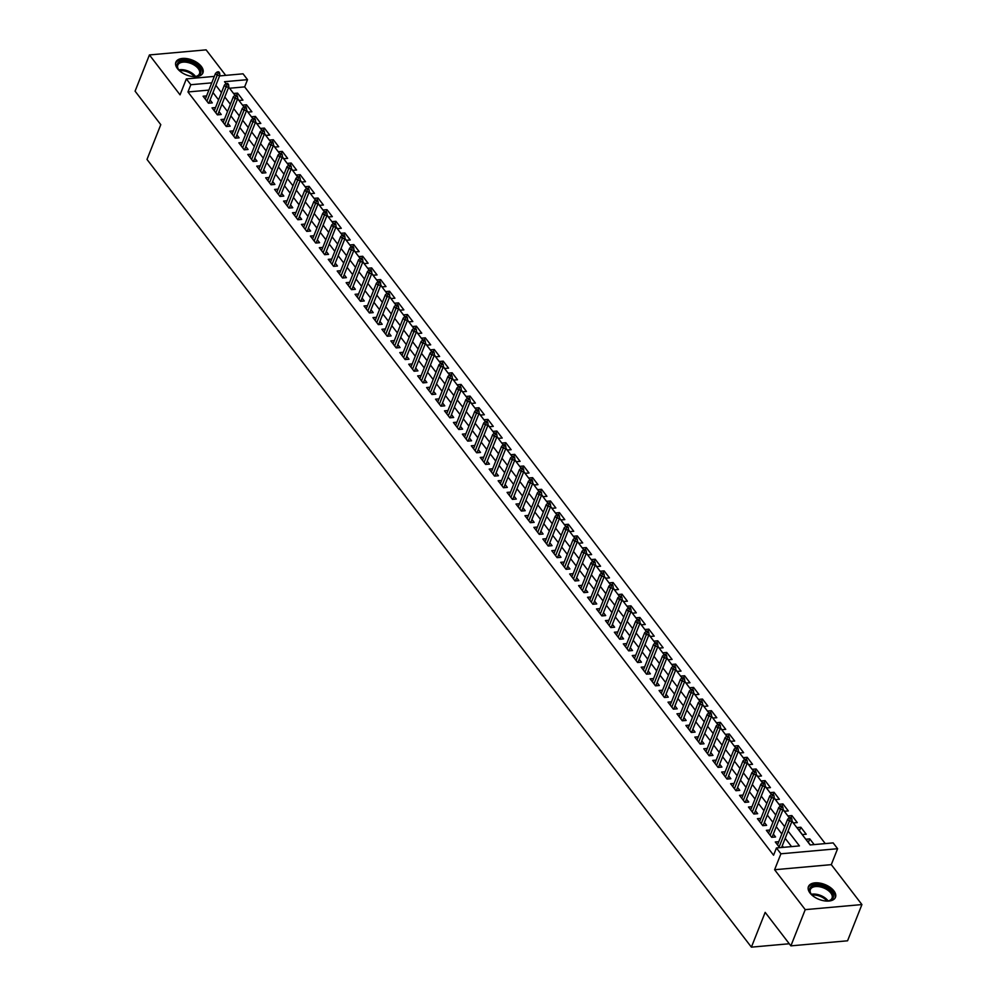 <?xml version="1.0" encoding="UTF-8"?>
<svg xmlns="http://www.w3.org/2000/svg" width="997" height="997" viewBox="0 0 997 997"><rect width="100%" height="100%" fill="white"/><g stroke="black" fill="none" stroke-linecap="round" stroke-linejoin="round"><path stroke-width="1.5" d="M833.903 890.882A14.544 7.988 21.6 0 0 819.783 883.093A14.544 7.988 21.6 0 0 808.43 886.595A14.544 7.988 21.6 0 0 810 893.025A14.544 7.988 21.6 0 0 824.12 900.814A14.544 7.988 21.6 0 0 835.474 897.312A14.544 7.988 21.6 0 0 833.903 890.882M201.344 66.463A14.544 7.988 21.6 0 0 187.224 58.673A14.544 7.988 21.6 0 0 175.871 62.188A14.544 7.988 21.6 0 0 177.441 68.606A14.544 7.988 21.6 0 0 191.561 76.395A14.544 7.988 21.6 0 0 202.914 72.893A14.544 7.988 21.6 0 0 201.344 66.463M791.967 821.241L810.15 844.945L833.143 842.889L837.605 848.709L780.913 853.793L776.439 847.961L799.432 845.905L788.066 831.099M831.299 864.648L774.607 869.733L805.227 909.638L790.883 945.866L847.575 940.794L861.919 904.566L831.299 864.648L837.605 848.709M225.708 75.373L206.117 49.85L149.425 54.935L180.046 94.84L186.352 78.9L214.305 76.395M219.589 75.922L243.056 73.815L247.518 79.648L224.537 81.704L226.045 83.673M825.254 843.599L244.651 86.889L247.518 79.648M805.227 909.638L861.919 904.566M790.883 945.866L765.173 912.367L751.402 947.15L147.008 159.433L160.779 124.662L135.081 91.163L149.425 54.935M778.782 841.667L775.292 841.979L779.666 847.674M769.846 830.015L766.357 830.327L771.715 837.318L775.554 836.982L773.336 834.09M760.898 818.363L757.421 818.674L762.78 825.666L766.606 825.329L764.387 822.438M751.962 806.71L748.473 807.022L753.844 814.013L757.67 813.677L755.452 810.785M743.027 795.058L739.537 795.369L744.896 802.361L748.735 802.024L746.504 799.133M734.079 783.405L730.589 783.717L735.96 790.708L739.786 790.372L737.568 787.48M725.143 771.753L721.654 772.064L727.012 779.056L730.851 778.719L728.633 775.828M716.195 760.1L712.705 760.412L718.077 767.403L721.903 767.067L719.684 764.176M707.259 748.448L703.77 748.759L709.129 755.751L712.967 755.414L710.749 752.523M698.311 736.795L694.834 737.107L700.193 744.098L704.019 743.762L701.801 740.871M689.376 725.143L685.886 725.455L691.257 732.446L695.083 732.11L692.865 729.218M680.44 713.491L676.951 713.802L682.309 720.794L686.148 720.457L683.93 717.566M671.492 701.838L668.002 702.15L673.374 709.141L677.2 708.805L674.981 705.913M662.556 690.186L659.067 690.497L664.426 697.489L668.264 697.152L666.046 694.261M653.608 678.533L650.131 678.845L655.49 685.836L659.316 685.5L657.098 682.596M644.673 666.881L641.183 667.192L646.554 674.184L650.38 673.847L648.162 670.944M635.737 655.228L632.248 655.54L637.606 662.531L641.445 662.195L639.227 659.291M626.789 643.576L623.299 643.888L628.671 650.879L632.497 650.543L630.278 647.639M617.853 631.924L614.364 632.235L619.723 639.227L623.561 638.89L621.343 635.986M608.905 620.271L605.428 620.583L610.787 627.574L614.613 627.225L612.395 624.334M599.97 608.619L596.48 608.93L601.852 615.922L605.678 615.573L603.459 612.681M591.034 596.966L587.545 597.278L592.903 604.269L596.742 603.92L594.524 601.029M582.086 585.314L578.596 585.625L583.968 592.617L587.794 592.268L585.575 589.377M573.15 573.661L569.661 573.973L575.02 580.964L578.858 580.615L576.64 577.724M564.202 562.009L560.713 562.32L566.084 569.312L569.91 568.963L567.692 566.072M555.267 550.356L551.777 550.668L557.149 557.659L560.975 557.311L558.756 554.419M546.331 538.704L542.842 539.016L548.2 546.007L552.039 545.658L549.808 542.767M537.383 527.052L533.894 527.363L539.265 534.355L543.091 534.006L540.873 531.114M528.447 515.399L524.958 515.711L530.317 522.702L534.155 522.353L531.937 519.462M519.499 503.747L516.01 504.058L521.381 511.05L525.207 510.701L522.989 507.809M510.564 492.094L507.074 492.406L512.433 499.397L516.272 499.048L514.053 496.157M501.616 480.442L498.139 480.753L503.497 487.745L507.323 487.396L505.105 484.505M492.68 468.789L489.191 469.101L494.562 476.092L498.388 475.743L496.17 472.852M483.744 457.137L480.255 457.449L485.614 464.44L489.452 464.091L487.234 461.2M474.796 445.485L471.307 445.796L476.678 452.788L480.504 452.439L478.286 449.547M465.861 433.832L462.371 434.144L467.73 441.135L471.569 440.786L469.35 437.895M456.913 422.18L453.436 422.491L458.794 429.483L462.62 429.134L460.402 426.242M447.977 410.527L444.488 410.839L449.859 417.83L453.685 417.481L451.467 414.59M439.041 398.875L435.552 399.186L440.911 406.178L444.749 405.829L442.531 402.938M430.093 387.222L426.604 387.534L431.975 394.525L435.801 394.176L433.583 391.285M421.158 375.57L417.668 375.881L423.027 382.873L426.866 382.524L424.647 379.633M412.21 363.917L408.733 364.229L414.091 371.22L417.917 370.872L415.699 367.98M403.274 352.265L399.785 352.577L405.156 359.568L408.982 359.219L406.764 356.328M394.338 340.613L390.849 340.924L396.208 347.916L400.046 347.567L397.828 344.675M385.39 328.96L381.901 329.272L387.272 336.263L391.098 335.914L388.88 333.023M376.455 317.308L372.965 317.619L378.324 324.611L382.163 324.262L379.944 321.37M367.507 305.655L364.017 305.967L369.389 312.958L373.214 312.609L370.996 309.718M358.571 294.003L355.082 294.314L360.453 301.306L364.279 300.957L362.061 298.066M349.623 282.35L346.146 282.662L351.505 289.653L355.343 289.304L353.112 286.413M340.687 270.698L337.198 271.01L342.569 278.001L346.395 277.652L344.177 274.761M331.752 259.046L328.262 259.357L333.621 266.349L337.46 266L335.241 263.108M322.804 247.393L319.314 247.705L324.686 254.696L328.512 254.347L326.293 251.456M313.868 235.741L310.379 236.052L315.737 243.044L319.576 242.695L317.358 239.803M304.92 224.088L301.443 224.4L306.802 231.391L310.628 231.042L308.409 228.151M295.984 212.436L292.495 212.747L297.866 219.739L301.692 219.39L299.474 216.499M287.049 200.783L283.559 201.095L288.918 208.086L292.757 207.737L290.538 204.846M278.101 189.131L274.611 189.442L279.983 196.434L283.809 196.085L281.59 193.194M269.165 177.478L265.676 177.79L271.034 184.781L274.873 184.433L272.655 181.541M260.217 165.826L256.74 166.138L262.099 173.129L265.925 172.78L263.707 169.889M251.281 154.174L247.792 154.485L253.163 161.477L256.989 161.128L254.771 158.236M242.346 142.521L238.856 142.833L244.215 149.824L248.054 149.475L245.835 146.584M233.398 130.869L229.908 131.18L235.28 138.172L239.106 137.823L236.887 134.931M224.462 119.216L220.973 119.528L226.331 126.519L230.17 126.17L227.952 123.279M215.514 107.564L212.037 107.875L217.396 114.867L221.222 114.518L219.004 111.627M236.725 95.251L237.573 93.132L242.932 100.124L239.106 100.46L237.697 98.641M245.673 106.903L246.508 104.785L251.88 111.776L248.041 112.113L246.645 110.293M254.609 118.556L255.444 116.437L260.815 123.429L256.989 123.765L255.581 121.946M263.557 130.208L264.392 128.09L269.751 135.081L265.925 135.418L264.529 133.598M272.493 141.861L273.328 139.742L278.699 146.733L274.86 147.07L273.465 145.25M281.441 153.513L282.276 151.394L287.635 158.386L283.809 158.722L282.413 156.903M290.376 165.166L291.211 163.047L296.583 170.038L292.744 170.375L291.348 168.555M299.312 176.818L300.159 174.699L305.518 181.691L301.692 182.027L300.284 180.208M308.26 188.47L309.095 186.352L314.454 193.343L310.628 193.68L309.232 191.86M317.196 200.123L318.031 198.004L323.402 204.996L319.563 205.332L318.168 203.513M326.144 211.775L326.979 209.657L332.337 216.648L328.512 216.985L327.116 215.165M335.079 223.428L335.914 221.309L341.286 228.301L337.447 228.637L336.051 226.818M344.015 235.08L344.862 232.962L350.221 239.953L346.395 240.289L344.987 238.47M352.963 246.733L353.798 244.614L359.157 251.605L355.331 251.942L353.935 250.122M361.899 258.385L362.734 256.266L368.105 263.258L364.266 263.594L362.871 261.775M370.847 270.037L371.682 267.919L377.04 274.91L373.214 275.247L371.819 273.427M379.782 281.69L380.617 279.571L385.989 286.563L382.15 286.912L380.754 285.08M388.718 293.342L389.565 291.224L394.924 298.215L391.098 298.564L389.69 296.732M397.666 304.995L398.501 302.876L403.86 309.868L400.034 310.217L398.638 308.385M406.602 316.647L407.437 314.529L412.808 321.52L408.969 321.869L407.574 320.037M415.55 328.3L416.385 326.181L421.743 333.172L417.917 333.521L416.522 331.689M424.485 339.952L425.32 337.833L430.692 344.825L426.853 345.174L425.457 343.342M433.421 351.605L434.268 349.486L439.627 356.477L435.801 356.826L434.405 354.994M442.369 363.257L443.204 361.138L448.575 368.13L444.737 368.479L443.341 366.647M451.305 374.909L452.14 372.791L457.511 379.782L453.685 380.131L452.277 378.299M460.253 386.562L461.088 384.443L466.446 391.435L462.62 391.784L461.225 389.952M469.188 398.214L470.023 396.096L475.395 403.087L471.556 403.436L470.16 401.604M478.136 409.867L478.971 407.748L484.33 414.74L480.504 415.088L479.108 413.257M487.072 421.519L487.907 419.401L493.278 426.392L489.44 426.741L488.044 424.909M496.008 433.172L496.855 431.053L502.214 438.044L498.388 438.393L496.98 436.561M504.956 444.824L505.791 442.705L511.149 449.697L507.323 450.046L505.928 448.214M513.891 456.476L514.726 454.358L520.098 461.349L516.259 461.698L514.863 459.866M522.839 468.129L523.674 466.01L529.033 473.002L525.207 473.351L523.811 471.519M531.775 479.781L532.61 477.663L537.981 484.654L534.143 485.003L532.747 483.171M540.71 491.434L541.558 489.315L546.917 496.307L543.091 496.656L541.683 494.824M549.659 503.086L550.494 500.968L555.852 507.959L552.026 508.308L550.631 506.476M558.594 514.739L559.429 512.62L564.801 519.611L560.962 519.96L559.566 518.128M567.542 526.391L568.377 524.272L573.736 531.264L569.91 531.613L568.514 529.781M576.478 538.044L577.313 535.925L582.684 542.916L578.846 543.265L577.45 541.433M585.413 549.696L586.261 547.577L591.62 554.569L587.794 554.918L586.386 553.086M594.362 561.348L595.197 559.23L600.555 566.221L596.729 566.57L595.334 564.738M603.297 573.001L604.132 570.882L609.503 577.874L605.678 578.223L604.269 576.391M612.245 584.653L613.08 582.535L618.439 589.526L614.613 589.875L613.217 588.043M621.181 596.306L622.016 594.187L627.387 601.179L623.549 601.527L622.153 599.696M630.116 607.958L630.964 605.84L636.323 612.831L632.497 613.18L631.101 611.348M639.065 619.611L639.9 617.492L645.271 624.483L641.432 624.832L640.037 623M648 631.263L648.848 629.144L654.206 636.136L650.38 636.485L648.972 634.653M656.948 642.915L657.783 640.797L663.142 647.788L659.316 648.137L657.92 646.305M665.884 654.568L666.719 652.449L672.09 659.441L668.252 659.79L666.856 657.958M674.832 666.22L675.667 664.102L681.026 671.093L677.2 671.442L675.804 669.61M683.768 677.873L684.603 675.754L689.974 682.746L686.135 683.095L684.74 681.275M692.703 689.525L693.551 687.407L698.909 694.398L695.083 694.747L693.675 692.927M701.651 701.178L702.486 699.059L707.845 706.05L704.019 706.399L702.623 704.58M710.587 712.83L711.422 710.711L716.793 717.703L712.955 718.052L711.559 716.232M719.535 724.483L720.37 722.364L725.729 729.355L721.903 729.704L720.507 727.885M728.471 736.135L729.306 734.016L734.677 741.008L730.838 741.357L729.443 739.537M737.406 747.787L738.254 745.669L743.612 752.66L739.786 753.009L738.378 751.19M746.354 759.44L747.189 757.321L752.548 764.313L748.722 764.662L747.326 762.842M755.29 771.092L756.125 768.974L761.496 775.965L757.658 776.314L756.262 774.495M764.238 782.745L765.073 780.626L770.432 787.618L766.606 787.966L765.21 786.147M773.173 794.397L774.008 792.279L779.38 799.27L775.541 799.619L774.146 797.799M782.109 806.05L782.957 803.931L788.315 810.922L784.489 811.271L783.081 809.452M791.057 817.702L791.892 815.583L797.264 822.575L793.425 822.924L792.029 821.104M799.444 830.763L800.828 827.236L806.199 834.227L802.373 834.576L797.002 827.585L800.828 827.236M244.651 86.889L229.559 88.247M237.573 93.132L233.734 93.469L235.977 96.397L237.51 96.26L236.613 95.101L235.08 95.238L233.373 96.709L223.191 122.419M246.508 104.785L242.682 105.121L244.926 108.05L246.458 107.913L245.561 106.754L244.028 106.891L242.308 108.361L232.127 134.072M255.444 116.437L251.618 116.774L253.861 119.702L255.394 119.565L254.497 118.406L252.964 118.543L251.256 120.014L241.075 145.724M264.392 128.09L260.566 128.426L262.797 131.355L264.33 131.218L263.445 130.059L261.912 130.196L260.192 131.666L250.01 157.376M273.328 139.742L269.502 140.079L271.745 143.007L273.278 142.87L272.38 141.711L270.848 141.848L269.128 143.319L258.958 169.029M282.276 151.394L278.437 151.731L280.68 154.66L282.213 154.523L281.316 153.364L279.783 153.501L278.076 154.971L267.894 180.681M291.211 163.047L287.385 163.383L289.629 166.312L291.161 166.175L290.264 165.016L288.731 165.153L287.011 166.624L276.83 192.334M300.159 174.699L296.321 175.036L298.564 177.965L300.097 177.827L299.2 176.668L297.667 176.805L295.959 178.276L285.778 203.986M309.095 186.352L305.269 186.688L307.5 189.617L309.033 189.48L308.148 188.321L306.615 188.458L304.895 189.929L294.713 215.639M318.031 198.004L314.205 198.341L316.448 201.269L317.981 201.132L317.083 199.973L315.55 200.11L313.831 201.581L303.661 227.291M326.979 209.657L323.14 209.993L325.383 212.922L326.916 212.785L326.019 211.626L324.499 211.763L322.779 213.233L312.597 238.944M335.914 221.309L332.088 221.646L334.331 224.574L335.864 224.437L334.967 223.278L333.434 223.415L331.714 224.886L321.533 250.596M344.862 232.962L341.024 233.298L342.382 235.068M353.798 244.614L349.972 244.95L352.203 247.879L353.736 247.742L352.851 246.583L351.318 246.72L349.598 248.191L339.416 273.901M362.734 256.266L358.908 256.603L361.151 259.532L362.684 259.394L361.786 258.235L360.253 258.373L358.534 259.843L348.364 285.553M371.682 267.919L367.843 268.255L370.086 271.184L371.619 271.047L370.734 269.888L369.202 270.025L367.482 271.496L357.3 297.206M380.617 279.571L376.791 279.908L379.034 282.836L380.567 282.699L379.67 281.54L378.137 281.677L376.417 283.148L366.248 308.858M389.565 291.224L385.727 291.573L387.97 294.489L389.503 294.352L388.606 293.193L387.073 293.33L385.365 294.8L375.184 320.511M398.501 302.876L394.675 303.225L396.918 306.141L398.451 306.004L397.554 304.845L396.021 304.982L394.301 306.453L384.119 332.163M407.437 314.529L403.611 314.878L405.854 317.794L407.387 317.657L406.489 316.498L404.956 316.635L403.237 318.105L393.067 343.815M416.385 326.181L412.546 326.53L414.789 329.446L416.322 329.309L415.437 328.15L413.905 328.287L412.185 329.758L402.003 355.468M425.32 337.833L421.494 338.182L423.737 341.099L425.27 340.962L424.373 339.803L422.84 339.94L421.12 341.41L410.951 367.12M434.268 349.486L430.43 349.835L432.673 352.751L434.206 352.614L433.309 351.455L431.776 351.592L430.068 353.063L419.887 378.773M443.204 361.138L439.378 361.487L441.621 364.404L443.154 364.266L442.257 363.107L440.724 363.244L439.004 364.715L428.822 390.425M452.14 372.791L448.314 373.14L450.557 376.056L452.09 375.919L451.192 374.76L449.659 374.897L447.952 376.368L437.77 402.078M461.088 384.443L457.262 384.792L459.492 387.708L461.025 387.571L460.14 386.412L458.608 386.549L456.888 388.02L446.706 413.73M470.023 396.096L466.197 396.445L468.44 399.361L469.973 399.224L469.076 398.065L467.543 398.202L465.823 399.672L455.654 425.383M478.971 407.748L475.133 408.097L477.376 411.013L478.909 410.876L478.012 409.717L476.479 409.854L474.771 411.325L464.59 437.035M487.907 419.401L484.081 419.749L486.324 422.666L487.857 422.529L486.96 421.37L485.427 421.507L483.707 422.977L473.525 448.687M496.855 431.053L493.017 431.402L495.26 434.318L496.793 434.181L495.895 433.022L494.362 433.159L492.655 434.63L482.473 460.34M505.791 442.705L501.965 443.054L504.195 445.971L505.728 445.833L504.843 444.674L503.311 444.812L501.591 446.282L491.409 471.992M514.726 454.358L510.9 454.707L513.143 457.623L514.676 457.486L513.779 456.327L512.246 456.464L510.526 457.935L500.357 483.645M523.674 466.01L519.836 466.359L522.079 469.275L523.612 469.138L522.715 467.979L521.194 468.116L519.474 469.587L509.293 495.297M532.61 477.663L528.784 478.012L531.027 480.928L532.56 480.791L531.663 479.632L530.13 479.769L528.41 481.239L518.228 506.95M541.558 489.315L537.719 489.664L539.963 492.58L541.496 492.443L540.598 491.284L539.065 491.421L537.358 492.892L527.176 518.602M550.494 500.968L546.668 501.317L548.911 504.245L550.431 504.096L549.546 502.937L548.014 503.074L546.294 504.544L536.112 530.254M559.429 512.62L555.603 512.969L557.846 515.898L559.379 515.761L558.482 514.589L556.949 514.726L555.229 516.197L545.06 541.907M568.377 524.272L564.539 524.621L566.782 527.55L568.315 527.413L567.43 526.242L565.897 526.379L564.177 527.849L553.996 553.559M577.313 535.925L573.487 536.274L575.73 539.203L577.263 539.065L576.366 537.894L574.833 538.031L573.113 539.502L562.944 565.212M586.261 547.577L582.422 547.926L583.781 549.683M595.197 559.23L591.371 559.579L593.614 562.507L595.147 562.37L594.249 561.199L592.717 561.336L590.997 562.807L580.815 588.517M604.132 570.882L600.306 571.231L601.665 572.988M613.08 582.535L609.242 582.884L611.485 585.812L613.018 585.675L612.133 584.504L610.6 584.641L608.88 586.111L598.698 611.822M622.016 594.187L618.19 594.536L620.433 597.465L621.966 597.328L621.069 596.156L619.536 596.293L617.816 597.764L607.647 623.474M630.964 605.84L627.125 606.188L629.369 609.117L630.902 608.98L630.004 607.809L628.471 607.946L626.764 609.416L616.582 635.126M639.9 617.492L636.074 617.841L638.317 620.77L639.85 620.633L638.952 619.461L637.419 619.598L635.7 621.069L625.518 646.779M648.848 629.144L645.009 629.493L647.252 632.422L648.785 632.285L647.888 631.113L646.355 631.251L644.648 632.721L634.466 658.431M657.783 640.797L653.957 641.146L656.188 644.074L657.721 643.937L656.836 642.766L655.303 642.903L653.583 644.374L643.401 670.084M666.719 652.449L662.893 652.798L665.136 655.727L666.669 655.59L665.772 654.418L664.239 654.555L662.519 656.026L652.35 681.736M675.667 664.102L671.828 664.451L674.072 667.379L675.605 667.242L674.707 666.071L673.174 666.208L671.467 667.678L661.285 693.389M684.603 675.754L680.777 676.103L683.02 679.032L684.553 678.895L683.655 677.723L682.122 677.86L680.403 679.331L670.221 705.041M693.551 687.407L689.712 687.756L691.955 690.684L693.488 690.547L692.591 689.376L691.058 689.513L689.351 690.983L679.169 716.693M702.486 699.059L698.66 699.408L700.891 702.337L702.424 702.2L701.539 701.028L700.006 701.165L698.286 702.636L688.104 728.346M711.422 710.711L707.596 711.06L709.839 713.989L711.372 713.852L710.475 712.681L708.942 712.818L707.222 714.288L697.053 739.998M720.37 722.364L716.531 722.713L718.775 725.642L720.308 725.504L719.423 724.333L717.89 724.47L716.17 725.941L705.988 751.651M729.306 734.016L725.48 734.365L727.723 737.294L729.256 737.157L728.358 735.985L726.825 736.122L725.106 737.593L714.924 763.303M738.254 745.669L734.415 746.018L736.658 748.946L738.191 748.809L737.294 747.638L735.761 747.775L734.054 749.246L723.872 774.956M747.189 757.321L743.363 757.67L745.606 760.599L747.127 760.462L746.242 759.29L744.709 759.427L742.989 760.898L732.807 786.608M756.125 768.974L752.299 769.323L754.542 772.251L756.075 772.114L755.178 770.943L753.645 771.08L751.925 772.55L741.756 798.261M765.073 780.626L761.234 780.975L763.478 783.904L765.011 783.767L764.126 782.595L762.593 782.732L760.873 784.203L750.691 809.913M774.008 792.279L770.183 792.627L772.426 795.556L773.959 795.419L773.061 794.248L771.528 794.385L769.809 795.855L759.639 821.565M782.957 803.931L779.118 804.28L781.361 807.209L782.894 807.072L781.997 805.9L780.464 806.037L778.757 807.508L768.575 833.218M791.892 815.583L788.066 815.932L790.309 818.861L791.842 818.724L790.945 817.552L789.412 817.69L787.692 819.16L777.51 844.87M814.15 844.584L809.776 838.888L805.937 839.237L810.312 844.933M208.884 90.091L187.959 91.973L773.572 855.214L776.439 847.961M791.543 846.615L785.2 838.352M781.835 833.966L776.264 826.687M772.899 822.313L767.316 815.035M763.951 810.661L758.381 803.383M755.016 799.008L749.432 791.73M746.068 787.356L740.497 780.078M737.132 775.703L731.549 768.425M728.196 764.051L722.613 756.773M719.248 752.399L713.678 745.12M710.313 740.746L704.729 733.468M701.365 729.094L695.794 721.816M692.429 717.441L686.846 710.163M683.493 705.789L677.91 698.511M674.545 694.136L668.975 686.858M665.61 682.484L660.026 675.206M656.662 670.831L651.091 663.553M647.726 659.179L642.143 651.901M638.778 647.527L633.207 640.248M629.842 635.874L624.272 628.596M620.907 624.222L615.323 616.944M611.959 612.569L606.388 605.291M603.023 600.917L597.44 593.639M594.075 589.264L588.504 581.986M585.139 577.612L579.569 570.334M576.204 565.96L570.62 558.681M567.256 554.295L561.685 547.029M558.32 542.642L552.737 535.377M549.372 530.99L543.801 523.724M540.436 519.337L534.853 512.072M531.501 507.685L525.918 500.419M522.553 496.032L516.982 488.767M513.617 484.38L508.034 477.114M504.669 472.728L499.098 465.462M495.733 461.075L490.15 453.809M486.785 449.423L481.215 442.157M477.85 437.77L472.279 430.505M468.914 426.118L463.331 418.852M459.966 414.465L454.395 407.2M451.03 402.813L445.447 395.547M442.082 391.16L436.512 383.895M433.147 379.508L427.576 372.242M424.211 367.856L418.628 360.59M415.263 356.203L409.692 348.938M406.327 344.551L400.744 337.285M397.379 332.898L391.809 325.633M388.444 321.246L382.873 313.98M379.508 309.593L373.925 302.328M370.56 297.941L364.989 290.675M361.624 286.289L356.041 279.023M352.676 274.636L347.106 267.37M343.741 262.984L338.157 255.718M334.805 251.331L329.222 244.066M325.857 239.679L320.286 232.413M316.921 228.026L311.338 220.761M307.973 216.374L302.403 209.108M299.038 204.721L293.454 197.456M290.09 193.069L284.519 185.803M281.154 181.417L275.583 174.151M272.218 169.764L266.635 162.499M263.27 158.112L257.7 150.846M254.335 146.459L248.752 139.194M245.387 134.807L239.816 127.541M236.451 123.154L230.88 115.889M227.515 111.502L221.932 104.236M218.567 99.85L212.997 92.584M206.578 95.911L203.089 96.223L208.46 103.214L212.286 102.865L210.068 99.974M783.492 847.338L782.271 845.743M751.402 947.15L789.263 943.76M774.607 869.733L780.913 853.793M187.959 91.973L190.826 84.72L186.352 78.9M228.699 87.138L234.98 95.326M237.647 98.79L243.929 106.978M246.583 110.443L252.864 118.631M255.531 122.095L261.812 130.283M264.467 133.748L270.748 141.935M273.402 145.4L279.683 153.588M282.35 157.052L288.632 165.24M291.286 168.705L297.567 176.893M300.234 180.357L306.515 188.545M309.17 192.01L315.451 200.198M318.118 203.662L324.399 211.85M327.053 215.315L333.334 223.502M335.989 226.967L342.27 235.155M344.937 238.619L351.218 246.807M353.873 250.272L360.154 258.46M362.821 261.924L369.102 270.112M371.756 273.577L378.037 281.765M380.692 285.229L386.973 293.417M389.64 296.882L395.921 305.07M398.576 308.534L404.857 316.722M407.524 320.187L413.805 328.374M416.459 331.839L422.74 340.027M425.395 343.491L431.676 351.679M434.343 355.144L440.624 363.332M443.279 366.796L449.56 374.984M452.227 378.449L458.508 386.637M461.162 390.101L467.443 398.289M470.11 401.754L476.379 409.941M479.046 413.406L485.327 421.594M487.982 425.058L494.263 433.246M496.93 436.711L503.211 444.899M505.865 448.363L512.146 456.551M514.813 460.016L521.095 468.204M523.749 471.668L530.03 479.856M532.685 483.321L538.966 491.509M541.633 494.973L547.914 503.161M550.568 506.626L556.849 514.813M559.516 518.278L565.798 526.466M568.452 529.93L574.733 538.118M577.388 541.583L583.669 549.771M586.336 553.235L592.617 561.423M595.271 564.888L601.552 573.076M604.219 576.54L610.5 584.728M613.155 588.193L619.436 596.38M622.091 599.845L628.372 608.033M631.039 611.497L637.32 619.685M639.974 623.15L646.255 631.338M648.922 634.802L655.203 642.99M657.858 646.455L664.139 654.643M666.806 658.107L673.075 666.295M675.742 669.76L682.023 677.948M684.677 681.412L690.958 689.6M693.625 693.065L699.906 701.252M702.561 704.717L708.842 712.905M711.509 716.369L717.79 724.557M720.445 728.022L726.726 736.21M729.38 739.674L735.661 747.862M738.328 751.327L744.609 759.515M747.264 762.979L753.545 771.167M756.212 774.632L762.493 782.819M765.148 786.284L771.429 794.472M774.083 797.936L780.364 806.124M783.031 809.589L789.312 817.777M211.75 82.851L190.826 84.72M784.701 826.712L779.131 819.447M775.766 815.06L770.183 807.794M766.818 803.408L761.247 796.142M757.882 791.755L752.311 784.489M748.946 780.103L743.363 772.837M739.998 768.45L734.428 761.185M731.063 756.798L725.48 749.532M722.115 745.145L716.544 737.88M713.179 733.493L707.596 726.227M704.243 721.84L698.66 714.575M695.295 710.188L689.725 702.922M686.36 698.536L680.777 691.27M677.412 686.883L671.841 679.618M668.476 675.231L662.893 667.965M659.528 663.578L653.957 656.313M650.592 651.926L645.022 644.66M641.657 640.273L636.074 633.008M632.709 628.621L627.138 621.355M623.773 616.969L618.19 609.703M614.825 605.316L609.254 598.05M605.889 593.664L600.319 586.398M596.954 582.011L591.371 574.746M588.006 570.359L582.435 563.093M579.07 558.706L573.487 551.441M570.122 547.054L564.551 539.788M561.186 535.401L555.616 528.136M552.251 523.749L546.668 516.483M543.303 512.097L537.732 504.831M534.367 500.444L528.784 493.179M525.419 488.792L519.848 481.526M516.483 477.139L510.9 469.874M507.548 465.487L501.965 458.221M498.6 453.834L493.029 446.569M489.664 442.182L484.081 434.916M480.716 430.53L475.145 423.264M471.78 418.877L466.197 411.611M462.832 407.225L457.262 399.959M453.897 395.572L448.326 388.307M444.961 383.92L439.378 376.654M436.013 372.267L430.442 365.002M427.077 360.615L421.494 353.349M418.129 348.962L412.559 341.697M409.194 337.31L403.623 330.044M400.258 325.658L394.675 318.392M391.31 314.005L385.739 306.74M382.374 302.353L376.791 295.087M373.426 290.7L367.856 283.435M364.491 279.048L358.908 271.782M355.555 267.395L349.972 260.13M346.607 255.743L341.036 248.477M337.671 244.091L332.088 236.825M328.723 232.438L323.153 225.172M319.788 220.786L314.205 213.52M310.84 209.133L305.269 201.868M301.904 197.481L296.333 190.215M292.968 185.828L287.385 178.563M284.02 174.176L278.45 166.91M275.085 162.523L269.502 155.258M266.137 150.871L260.566 143.605M257.201 139.219L251.63 131.953M248.265 127.566L242.682 120.301M239.317 115.914L233.747 108.648M230.382 104.261L224.799 96.996M221.434 92.609L215.863 85.343M808.38 842.415L809.776 838.888M208.797 103.177L219.851 75.249L217.097 75.498L206.915 101.208M218.094 73.093L219.627 72.955L218.742 71.796L217.209 71.934L218.094 73.093L217.097 75.498L215.489 73.404L205.307 99.114M219.851 75.249L219.627 72.955M217.209 71.934L215.489 73.404M180.432 71.56A12.587 6.904 -158.4 0 1 178.588 69.628A12.587 6.904 -158.4 0 1 178.438 69.416A12.587 6.904 -158.4 0 1 183.037 60.817A12.587 6.904 -158.4 0 1 199.275 67.771A12.587 6.904 -158.4 0 1 196.085 76.408A12.587 6.904 -158.4 0 1 193.181 76.607M195.674 76.482A11.652 6.393 21.6 0 0 199.487 73.716A11.652 6.393 21.6 0 0 198.229 68.569A11.652 6.393 21.6 0 0 186.913 62.325A11.652 6.393 21.6 0 0 177.815 65.129A11.652 6.393 21.6 0 0 178.7 69.765M202.466 73.741A14.457 7.926 21.6 0 0 200.808 67.634A14.457 7.926 21.6 0 0 187.037 59.945A14.457 7.926 21.6 0 0 175.622 63.11M812.979 895.979A12.587 6.904 -158.4 0 1 810.997 893.835A12.587 6.904 -158.4 0 1 811.097 886.769A12.587 6.904 -158.4 0 1 827.435 888.377A12.587 6.904 -158.4 0 1 831.884 899.468A12.587 6.904 -158.4 0 1 828.644 900.827A12.587 6.904 -158.4 0 1 825.728 901.026M828.22 900.902A11.652 6.393 21.6 0 0 830.837 899.718A11.652 6.393 21.6 0 0 832.034 898.123A11.652 6.393 21.6 0 0 825.18 888.614A11.652 6.393 21.6 0 0 811.57 887.966A11.652 6.393 21.6 0 0 810.374 889.548A11.652 6.393 21.6 0 0 811.259 894.184M835.025 898.16A14.457 7.926 21.6 0 0 826.177 886.52A14.457 7.926 21.6 0 0 809.552 885.822A14.457 7.926 21.6 0 0 808.168 887.517M217.745 114.829L228.799 86.901L226.032 87.15L215.863 112.86M227.042 84.745L228.575 84.608L227.677 83.449L226.145 83.586L227.042 84.745L226.032 87.15L224.425 85.057L214.255 110.767M228.799 86.901L228.575 84.608M226.145 83.586L224.425 85.057M226.68 126.482L237.735 98.553L234.98 98.803L224.799 124.513M235.977 96.397L234.98 98.803L233.373 96.709M237.735 98.553L237.51 96.26M235.616 138.134L246.683 110.206L243.916 110.455L233.747 136.165M244.926 108.05L243.916 110.455L242.308 108.361M246.683 110.206L246.458 107.913M244.564 149.787L255.618 121.858L252.864 122.108L242.682 147.818M253.861 119.702L252.864 122.108L251.256 120.014M255.618 121.858L255.394 119.565M253.5 161.439L264.554 133.511L261.8 133.76L251.618 159.47M262.797 131.355L261.8 133.76L260.192 131.666M264.554 133.511L264.33 131.218M262.448 173.092L273.502 145.163L270.735 145.412L260.566 171.123M271.745 143.007L270.735 145.412L269.128 143.319M273.502 145.163L273.278 142.87M271.383 184.744L282.438 156.816L279.683 157.065L269.502 182.775M280.68 154.66L279.683 157.065L278.076 154.971M282.438 156.816L282.213 154.523M280.319 196.397L291.386 168.468L288.619 168.717L278.45 194.427M289.629 166.312L288.619 168.717L287.011 166.624M291.386 168.468L291.161 166.175M289.267 208.049L300.321 180.121L297.567 180.37L287.385 206.08M298.564 177.965L297.567 180.37L295.959 178.276M300.321 180.121L300.097 177.827M298.203 219.701L309.257 191.773L306.503 192.022L296.321 217.732M307.5 189.617L306.503 192.022L304.895 189.929M309.257 191.773L309.033 189.48M307.151 231.354L318.205 203.425L315.451 203.675L305.269 229.385M316.448 201.269L315.451 203.675L313.831 201.581M318.205 203.425L317.981 201.132M316.086 243.006L327.141 215.078L324.386 215.327L314.205 241.037M325.383 212.922L324.386 215.327L322.779 213.233M327.141 215.078L326.916 212.785M325.022 254.659L336.089 226.73L333.322 226.98L323.153 252.69M334.331 224.574L333.322 226.98L331.714 224.886M336.089 226.73L335.864 224.437M333.97 266.311L345.024 238.383L342.27 238.632L332.088 264.342M343.267 236.227L344.8 236.09L343.903 234.931L342.37 235.068L343.267 236.227L342.27 238.632L340.662 236.538L330.481 262.248M345.024 238.383L344.8 236.09M342.37 235.068L340.662 236.538M342.906 277.964L353.96 250.035L351.206 250.284L341.024 275.995M352.203 247.879L351.206 250.284L349.598 248.191M353.96 250.035L353.736 247.742M351.854 289.616L362.908 261.688L360.154 261.937L349.972 287.647M361.151 259.532L360.154 261.937L358.534 259.843M362.908 261.688L362.684 259.394M360.789 301.268L371.844 273.34L369.089 273.589L358.908 299.299M370.086 271.184L369.089 273.589L367.482 271.496M371.844 273.34L371.619 271.047M369.725 312.921L380.792 285.005L378.025 285.242L367.856 310.952M379.034 282.836L378.025 285.242L376.417 283.148M380.792 285.005L380.567 282.699M378.673 324.573L389.727 296.657L386.973 296.894L376.791 322.604M387.97 294.489L386.973 296.894L385.365 294.8M389.727 296.657L389.503 294.352M387.609 336.226L398.675 308.31L395.909 308.547L385.727 334.257M396.918 306.141L395.909 308.547L394.301 306.453M398.675 308.31L398.451 306.004M396.557 347.878L407.611 319.962L404.857 320.199L394.675 345.909M405.854 317.794L404.857 320.199L403.237 318.105M407.611 319.962L407.387 317.657M405.492 359.531L416.547 331.615L413.792 331.851L403.611 357.562M414.789 329.446L413.792 331.851L412.185 329.758M416.547 331.615L416.322 329.309M414.44 371.183L425.495 343.267L422.728 343.504L412.559 369.214M423.737 341.099L422.728 343.504L421.12 341.41M425.495 343.267L425.27 340.962M423.376 382.836L434.43 354.92L431.676 355.156L421.494 380.866M432.673 352.751L431.676 355.156L430.068 353.063M434.43 354.92L434.206 352.614M432.312 394.488L443.378 366.572L440.612 366.809L430.442 392.519M441.621 364.404L440.612 366.809L439.004 364.715M443.378 366.572L443.154 364.266M441.26 406.14L452.314 378.224L449.56 378.461L439.378 404.171M450.557 376.056L449.56 378.461L447.952 376.368M452.314 378.224L452.09 375.919M450.195 417.793L461.25 389.877L458.495 390.114L448.314 415.824M459.492 387.708L458.495 390.114L456.888 388.02M461.25 389.877L461.025 387.571M459.143 429.445L470.198 401.529L467.431 401.766L457.262 427.476M468.44 399.361L467.431 401.766L465.823 399.672M470.198 401.529L469.973 399.224M468.079 441.098L479.133 413.182L476.379 413.419L466.197 439.129M477.376 411.013L476.379 413.419L474.771 411.325M479.133 413.182L478.909 410.876M477.015 452.75L488.081 424.834L485.315 425.071L475.145 450.781M486.324 422.666L485.315 425.071L483.707 422.977M488.081 424.834L487.857 422.529M485.963 464.403L497.017 436.487L494.263 436.723L484.081 462.434M495.26 434.318L494.263 436.723L492.655 434.63M497.017 436.487L496.793 434.181M494.898 476.055L505.953 448.139L503.198 448.376L493.017 474.086M504.195 445.971L503.198 448.376L501.591 446.282M505.953 448.139L505.728 445.833M503.846 487.707L514.901 459.791L512.146 460.028L501.965 485.738M513.143 457.623L512.146 460.028L510.526 457.935M514.901 459.791L514.676 457.486M512.782 499.36L523.836 471.444L521.082 471.681L510.9 497.391M522.079 469.275L521.082 471.681L519.474 469.587M523.836 471.444L523.612 469.138M521.718 511.012L532.784 483.096L530.018 483.333L519.848 509.043M531.027 480.928L530.018 483.333L528.41 481.239M532.784 483.096L532.56 480.791M530.666 522.665L541.72 494.749L538.966 494.986L528.784 520.696M539.963 492.58L538.966 494.986L537.358 492.892M541.72 494.749L541.496 492.443M539.601 534.33L550.656 506.401L547.901 506.638L537.719 532.348M548.911 504.245L547.901 506.638L546.294 504.544M550.656 506.401L550.431 504.096M548.549 545.982L559.604 518.054L556.849 518.29L546.668 544.001M557.846 515.898L556.849 518.29L555.229 516.197M559.604 518.054L559.379 515.761M557.485 557.635L568.539 529.706L565.785 529.943L555.603 555.653M566.782 527.55L565.785 529.943L564.177 527.849M568.539 529.706L568.315 527.413M566.433 569.287L577.487 541.359L574.721 541.608L564.551 567.305M575.73 539.203L574.721 541.608L573.113 539.502M577.487 541.359L577.263 539.065M575.369 580.939L586.423 553.011L583.669 553.26L573.487 578.958M584.666 550.855L586.199 550.718L585.301 549.546L583.768 549.683L584.666 550.855L583.669 553.26L582.061 551.154L571.879 576.864M586.423 553.011L586.199 550.718M583.768 549.683L582.061 551.154M584.304 592.592L595.371 564.663L592.604 564.913L582.422 590.61M593.614 562.507L592.604 564.913L590.997 562.807M595.371 564.663L595.147 562.37M593.252 604.244L604.307 576.316L601.552 576.565L591.371 602.263M602.549 574.16L604.082 574.023L603.185 572.851L601.652 572.988L602.549 574.16L601.552 576.565L599.932 574.459L589.763 600.169M604.307 576.316L604.082 574.023M601.652 572.988L599.932 574.459M602.188 615.897L613.242 587.968L610.488 588.218L600.306 613.915M611.485 585.812L610.488 588.218L608.88 586.111M613.242 587.968L613.018 585.675M611.136 627.549L622.19 599.621L619.424 599.87L609.254 625.568M620.433 597.465L619.424 599.87L617.816 597.764M622.19 599.621L621.966 597.328M620.072 639.202L631.126 611.273L628.372 611.522L618.19 637.22M629.369 609.117L628.372 611.522L626.764 609.416M631.126 611.273L630.902 608.98M629.007 650.854L640.074 622.926L637.307 623.175L627.138 648.873M638.317 620.77L637.307 623.175L635.7 621.069M640.074 622.926L639.85 620.633M637.955 662.507L649.01 634.578L646.255 634.827L636.074 660.525M647.252 632.422L646.255 634.827L644.648 632.721M649.01 634.578L648.785 632.285M646.891 674.159L657.945 646.23L655.191 646.48L645.009 672.177M656.188 644.074L655.191 646.48L653.583 644.374M657.945 646.23L657.721 643.937M655.839 685.811L666.893 657.883L664.127 658.132L653.957 683.83M665.136 655.727L664.127 658.132L662.519 656.026M666.893 657.883L666.669 655.59M664.775 697.464L675.829 669.535L673.075 669.785L662.893 695.482M674.072 667.379L673.075 669.785L671.467 667.678M675.829 669.535L675.605 667.242M673.71 709.116L684.777 681.188L682.01 681.437L671.841 707.135M683.02 679.032L682.01 681.437L680.403 679.331M684.777 681.188L684.553 678.895M682.658 720.769L693.713 692.84L690.958 693.089L680.777 718.787M691.955 690.684L690.958 693.089L689.351 690.983M693.713 692.84L693.488 690.547M691.594 732.421L702.648 704.493L699.894 704.742L689.712 730.44M700.891 702.337L699.894 704.742L698.286 702.636M702.648 704.493L702.424 702.2M700.542 744.074L711.596 716.145L708.842 716.394L698.66 742.092M709.839 713.989L708.842 716.394L707.222 714.288M711.596 716.145L711.372 713.852M709.478 755.726L720.532 727.798L717.778 728.047L707.596 753.744M718.775 725.642L717.778 728.047L716.17 725.941M720.532 727.798L720.308 725.504M718.413 767.378L729.48 739.45L726.713 739.699L716.544 765.397M727.723 737.294L726.713 739.699L725.106 737.593M729.48 739.45L729.256 737.157M727.361 779.031L738.416 751.102L735.661 751.352L725.48 777.049M736.658 748.946L735.661 751.352L734.054 749.246M738.416 751.102L738.191 748.809M736.297 790.683L747.364 762.755L744.597 763.004L734.415 788.702M745.606 760.599L744.597 763.004L742.989 760.898M747.364 762.755L747.127 760.462M745.245 802.336L756.299 774.407L753.545 774.657L743.363 800.354M754.542 772.251L753.545 774.657L751.925 772.55M756.299 774.407L756.075 772.114M754.181 813.988L765.235 786.06L762.481 786.309L752.299 812.007M763.478 783.904L762.481 786.309L760.873 784.203M765.235 786.06L765.011 783.767M763.129 825.641L774.183 797.712L771.416 797.961L761.247 823.672M772.426 795.556L771.416 797.961L769.809 795.855M774.183 797.712L773.959 795.419M772.064 837.293L783.119 809.365L780.364 809.614L770.183 835.324M781.361 807.209L780.364 809.614L778.757 807.508M783.119 809.365L782.894 807.072M781.573 847.512L792.067 821.017L789.3 821.266L779.118 846.976M790.309 818.861L789.3 821.266L787.692 819.16M792.067 821.017L791.842 818.724M178.799 69.877A11.652 6.393 -158.4 0 1 195.238 76.108A11.652 6.393 -158.4 0 1 195.524 76.507M194.427 76.595A11.266 6.181 21.6 0 0 179.522 70.7M811.346 894.297A11.652 6.393 -158.4 0 1 828.071 900.914M826.987 901.014A11.266 6.181 21.6 0 0 812.069 895.107"/></g></svg>

